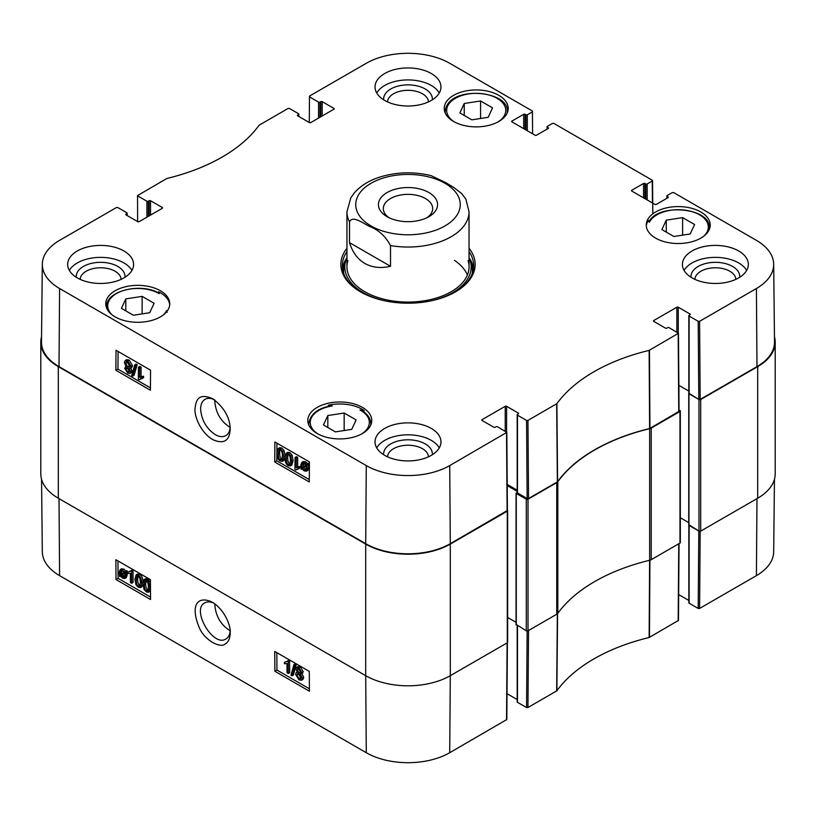<?xml version="1.0" encoding="UTF-8"?>
<svg xmlns="http://www.w3.org/2000/svg" width="816" height="816" viewBox="0 0 816 816"><rect width="100%" height="100%" fill="white"/><g stroke="black" fill="none" stroke-linecap="round" stroke-linejoin="round"><path stroke-width="1.22" d="M230.143 427.411C220.728 421.474 215.597 412.61 214.751 400.799L214.771 400.003M328.318 406.419L328.318 405.215A31.987 18.472 180 0 1 362.416 409.397A31.987 18.472 180 0 1 364.058 410.417L364.058 412.049M364.058 410.417A253.246 146.207 180 0 1 359.958 409.979A29.549 17.065 180 0 1 361.519 434.02M370.678 425.269A31.018 17.901 0 0 0 370.811 423.647C370.648 418.475 367.649 414.11 361.804 410.54L359.958 409.979M646.303 226.052A31.987 18.472 180 0 1 648.383 220.432A253.246 146.207 180 0 1 649.393 222.227A30.039 17.34 180 0 1 690.438 211.201A30.039 17.34 180 0 1 703.78 236.181M158.6 293.005L158.6 291.802A31.987 18.472 180 0 1 160.375 292.75A31.987 18.472 180 0 1 169.697 304.817M112.22 314.945A30.039 17.34 180 0 1 119.207 292.169A30.039 17.34 180 0 1 159.191 293.658L159.191 293.658A253.246 146.207 180 0 1 158.6 291.802M166.984 311.314A253.246 146.207 180 0 1 166.607 310.631A30.039 17.34 180 0 1 163.292 314.945M167.127 312.365L166.607 310.631M318.067 434.02A29.549 17.065 180 0 1 332.296 405.95L330.796 405.909C317.679 408.245 310.335 414.161 308.774 423.647A31.018 17.901 0 0 0 308.907 425.269M332.296 405.95A253.246 146.207 180 0 1 328.318 405.215M362.416 407.398A31.987 18.472 180 0 1 371.78 420.464A31.987 18.472 180 0 1 339.793 438.926A31.987 18.472 180 0 1 307.805 420.464A31.987 18.472 180 0 1 327.553 403.4A31.987 18.472 180 0 1 362.416 407.398M700.862 211.997A31.987 18.472 180 0 1 710.236 225.053A31.987 18.472 180 0 1 678.239 243.525A31.987 18.472 180 0 1 646.252 225.053A31.987 18.472 180 0 1 665.999 207.988A31.987 18.472 180 0 1 700.862 211.997M498.831 95.35A31.987 18.472 180 0 1 508.195 108.416A31.987 18.472 180 0 1 476.207 126.878A31.987 18.472 180 0 1 444.22 108.416A31.987 18.472 180 0 1 463.967 91.351A31.987 18.472 180 0 1 498.831 95.35M160.375 290.751A31.987 18.472 180 0 1 169.748 303.817A31.987 18.472 180 0 1 137.761 322.289A31.987 18.472 180 0 1 105.764 303.817A31.987 18.472 180 0 1 125.511 286.753A31.987 18.472 180 0 1 160.375 290.751M230.163 427.125C229.847 431.256 228.378 434.102 225.757 435.673C222.799 437.233 219.3 436.897 215.261 434.663C206.285 428.441 201.409 419.873 200.624 408.959C200.726 404.287 202.205 401.074 205.061 399.32C207.662 397.871 210.773 398.004 214.373 399.728M335.417 431.888L323.452 424.983L327.828 415.548L344.168 413.018L356.133 419.924L351.757 429.359L335.417 431.888M661.898 229.582L666.284 220.147L682.625 217.617L694.589 224.522L690.203 233.957L673.863 236.487L661.898 229.582M471.832 119.84L459.867 112.934L464.243 103.499L480.583 100.97L492.548 107.875L488.172 117.31L471.832 119.84M149.716 312.722L133.375 315.241L121.411 308.336L125.797 298.901L142.137 296.371L154.102 303.287L149.716 312.722M557.369 481.868L557.583 481.695A170.942 98.695 180 0 1 649.607 428.563L679.045 411.386L678.463 333.285L649.138 350.39A171.778 99.175 0 0 0 556.879 403.655L527.942 420.424L526.565 420.424L527.146 498.525L528.533 498.525L557.369 481.868L556.665 403.838M527.146 498.525L517.477 492.935L517.477 415.181A0.979 0.561 180 0 1 517.477 414.375L518.344 413.875A0.979 0.561 0 0 0 518.344 413.08L518.344 413.875M517.191 414.773L517.191 492.538A0.979 0.561 0 0 0 517.477 492.935M517.191 490.181L507.205 484.418M42.32 264.231L41.494 341.986A59.833 34.547 0 0 0 59.017 366.629L365.69 543.68A59.833 34.547 0 0 0 450.31 543.68L507.409 510.479L506.818 432.378L449.718 465.579A58.997 34.068 180 0 1 366.282 465.579L59.599 288.527A58.997 34.068 180 0 1 42.32 264.231A58.997 34.068 180 0 1 59.599 240.353L116.413 207.55L117.8 207.55L126.878 212.792A0.979 0.561 180 0 1 126.878 213.588L126.878 215.383M756.983 366.629A59.833 34.547 0 0 0 774.506 341.986L773.68 264.231A58.997 34.068 180 0 1 756.401 288.527L699.587 321.32L698.2 321.32L698.792 399.422L700.169 399.422L756.983 366.629L756.401 288.527M698.792 399.422L689.122 393.842L689.122 316.078A0.979 0.561 180 0 1 689.122 315.282L689.989 314.782A0.979 0.561 0 0 0 689.989 313.987L689.989 314.782M688.837 315.68L688.837 393.445A0.979 0.561 0 0 0 689.122 393.842M688.837 391.088L678.851 385.325A1.224 0.704 180 0 1 678.932 385.366L688.837 391.088M480.583 100.97L480.583 118.483M464.243 103.499L464.243 115.464M344.168 413.018L344.168 430.532M327.828 415.548L327.828 427.513M142.137 296.371L142.137 313.895M125.797 298.901L125.797 310.865M666.284 220.147L666.284 232.111M682.625 217.617L682.625 235.13M473.484 268.627A65.688 37.924 0 0 0 469.098 257.683M346.902 257.683A65.688 37.924 0 0 0 342.516 268.627M346.953 257.581A63.158 36.465 0 0 0 345.831 260.488A63.158 36.465 0 0 0 383.999 300.645M432.001 300.645A63.158 36.465 0 0 0 470.169 260.488A63.158 36.465 0 0 0 469.047 257.581M347.902 260.61A61.047 35.251 0 0 0 408 302.073A61.047 35.251 0 0 0 468.098 260.61M467.384 275.012A61.047 35.251 0 0 0 454.502 260.365M289.751 464.416L288.354 464.467C287.069 464.069 286.385 462.029 286.314 458.347L287.222 454.522L288.405 454.624C289.68 455.022 290.363 457.052 290.435 460.734L289.517 464.6M288.048 454.461L287.691 457.562C287.762 461.244 288.446 463.284 289.731 463.682L290.068 463.845M288.323 465.671C286.11 464.488 284.998 461.785 284.998 457.592L286.324 453.135L288.415 453.41L290.761 456.011L291.751 461.489L290.425 465.956L288.323 465.671M286.324 453.135L287.701 452.35L289.802 452.625L292.138 455.226L293.128 460.703L291.812 465.171L290.425 465.956M296.33 458.184L296.259 467.578L298.809 467.272L298.799 468.7L295.79 469.985L294.964 469.506L295.055 457.45L296.33 458.184L297.707 457.399L297.636 466.793L296.259 467.578M297.636 466.793L300.196 466.487L298.809 467.272M300.196 466.487L300.186 467.915L298.799 468.7M297.432 468.843L295.79 469.985M297.707 457.399L296.443 456.664L295.055 457.45M303.409 463.192L303.583 466.793M302.195 467.578L301.808 465.344L302.573 463.315L304.205 463.508L305.735 465.049L302.195 467.578M302.583 468.364L306.133 465.834L306.53 468.098L305.796 470.159L304.133 469.955L302.583 468.364L303.96 467.578L306.326 469.496M306.184 465.997L303.96 467.578M301.216 469.343L300.869 464.824L301.889 462.305L304.184 462.58L306.296 464.651L307.102 464.08L307.561 464.804L306.724 465.406L307.479 468.629L306.459 471.179L304.133 470.873L302.012 468.782L301.216 469.343L302.063 468.863M301.889 462.305L303.266 461.519L305.561 461.795L307.673 463.865M307.561 464.804L308.948 464.018L308.479 463.294L307.102 464.08M308.948 464.018L306.724 465.406M308.101 464.62L308.856 467.843L307.836 470.393L306.459 471.179M127.429 367.975L129.367 371.249M129.387 371.025L128.908 372.045L127.684 371.892L126.031 369.005L126.5 367.965L127.704 368.118L129.387 371.025M127.112 361.763L129.754 366.415M129.846 365.721L129.234 367.118L127.755 366.935L125.644 363.242L126.256 361.845L127.755 362.039L129.846 365.721M130.693 371.729L129.917 373.432L127.704 373.116L124.715 368.24L126.266 366.721L124.328 362.498L125.256 360.478L127.775 360.835L131.152 366.486L130.407 368.322L129.152 368.383L130.693 371.729L132.08 370.943L131.294 372.657L129.917 373.432M126.704 366.058L125.327 366.843L126.266 366.721M125.256 360.478L126.633 359.693L129.152 360.05L132.539 365.701L131.784 367.537L130.407 368.322M130.529 367.598L132.08 370.943M132.692 376.145L131.662 375.554L134.762 364.874L135.782 365.466L132.692 376.145L134.079 375.36L137.17 364.681L135.782 365.466M137.17 364.681L136.139 364.089L134.762 364.874M139.72 367.934L139.648 377.329L142.208 377.023L142.188 378.451L139.179 379.736L138.353 379.256L138.445 367.2L139.72 367.934L141.097 367.149L141.025 376.543L139.648 377.329M141.025 376.543L143.585 376.237L142.208 377.023M143.585 376.237L143.575 377.665L142.188 378.451M140.821 378.593L139.179 379.736M141.097 367.149L139.832 366.415L138.445 367.2M281.704 459.765L280.306 459.816C279.021 459.418 278.338 457.378 278.266 453.706L279.174 449.881L280.357 449.973C281.632 450.371 282.316 452.411 282.397 456.083L281.479 459.949M280 449.81L279.643 452.921C279.715 456.593 280.398 458.633 281.683 459.041L282.02 459.194M280.276 461.03C278.062 459.836 276.961 457.144 276.95 452.941L278.276 448.484L280.367 448.769L282.713 451.36L283.703 456.848L282.377 461.315L280.276 461.03M278.276 448.484L279.653 447.709L281.755 447.984L284.09 450.575L285.09 456.062M284.998 457.745L283.764 460.53L282.377 461.315M118.075 351.451L117.943 369.118L150.43 387.865M276.94 443.17L276.808 460.836L309.295 479.584M150.562 370.199L150.409 390.232L115.872 370.291L116.025 350.258L150.562 370.199M115.872 370.291L117.943 369.118M309.427 461.917L309.274 481.95L274.737 462.009L274.89 441.986L309.427 461.917M274.737 462.009L276.808 460.836M212.476 439.487C223.696 444.536 229.612 441.028 230.234 428.951C229.898 417.547 224.114 407.49 212.894 398.789C198.013 392.414 196.003 400.564 195.044 408.622C194.096 415.028 199.93 431.817 212.476 439.487M124.94 277.287A24.358 14.066 0 0 0 100.633 262.334A24.358 14.066 0 0 0 76.316 277.287M80.182 279.368A20.451 11.812 180 0 1 100.633 267.781A20.451 11.812 180 0 1 121.084 279.368M131.927 270.422A32.966 19.033 0 0 0 123.94 262.946A32.966 19.033 0 0 0 69.329 270.422M432.317 454.747A24.358 14.066 0 0 0 408 439.793A24.358 14.066 0 0 0 383.683 454.747M387.549 456.827A20.451 11.812 180 0 1 408 445.24A20.451 11.812 180 0 1 428.451 456.827M439.294 447.872A32.966 19.033 0 0 0 431.307 440.395A32.966 19.033 0 0 0 376.706 447.872M739.684 277.287A24.358 14.066 0 0 0 715.367 262.334A24.358 14.066 0 0 0 691.06 277.287M694.916 279.368A20.451 11.812 180 0 1 715.367 267.781A20.451 11.812 180 0 1 735.818 279.368M746.671 270.422A32.966 19.033 0 0 0 738.684 262.946A32.966 19.033 0 0 0 684.073 270.422M432.317 99.838A24.358 14.066 0 0 0 408 84.874A24.358 14.066 0 0 0 383.683 99.838M387.549 101.908A20.451 11.812 180 0 1 408 90.321A20.451 11.812 180 0 1 428.451 101.908M439.294 92.963A32.966 19.033 0 0 0 431.307 85.486A32.966 19.033 0 0 0 376.706 92.963M431.307 428.431A32.966 19.033 180 0 1 440.966 441.895A32.966 19.033 180 0 1 408 460.928A32.966 19.033 180 0 1 375.034 441.895A32.966 19.033 180 0 1 395.383 424.31A32.966 19.033 180 0 1 431.307 428.431M738.684 250.981A32.966 19.033 180 0 1 748.333 264.435A32.966 19.033 180 0 1 715.367 283.468A32.966 19.033 180 0 1 682.4 264.435A32.966 19.033 180 0 1 702.749 246.85A32.966 19.033 180 0 1 738.684 250.981M431.307 73.522A32.966 19.033 180 0 1 440.966 86.975A32.966 19.033 180 0 1 408 106.009A32.966 19.033 180 0 1 375.034 86.975A32.966 19.033 180 0 1 395.383 69.391A32.966 19.033 180 0 1 431.307 73.522M123.94 250.981A32.966 19.033 180 0 1 133.6 264.435A32.966 19.033 180 0 1 100.633 283.468A32.966 19.033 180 0 1 67.667 264.435A32.966 19.033 180 0 1 88.016 246.85A32.966 19.033 180 0 1 123.94 250.981M361.039 292.148A65.688 37.924 180 0 1 342.312 265.628A65.688 37.924 180 0 1 346.953 251.634M469.047 251.634A65.688 37.924 180 0 1 473.688 265.628A65.688 37.924 180 0 1 454.961 292.148M346.953 248.288A67.157 38.77 0 0 0 360.509 291.853A67.157 38.77 0 0 0 455.491 291.853A67.157 38.77 0 0 0 469.047 248.288M653.718 321.361L653.718 320.566A0.979 0.561 0 0 0 653.718 321.361L665.468 328.144A0.979 0.561 0 0 0 666.845 328.144L667.712 327.644A0.979 0.561 180 0 1 669.089 327.644L678.463 333.285M653.718 320.566L676.862 307.204L676.862 332.132M678.239 332.928L678.239 307.204A0.979 0.561 0 0 0 676.862 307.204M678.239 307.204L689.989 313.987M689.122 316.078L698.2 321.32M667.192 198.135L667.192 196.34A0.979 0.561 180 0 1 667.192 195.544L672.302 192.596L673.679 192.596L756.401 240.353A58.997 34.068 180 0 1 773.68 264.231M667.192 196.34L668.059 197.635A0.979 0.561 0 0 0 668.059 196.84M668.059 197.635L656.309 204.418A0.979 0.561 0 0 1 654.932 204.418L631.788 191.056L631.788 190.261A0.979 0.561 0 0 0 631.788 191.056M631.788 190.261L643.538 183.488L643.538 197.839M644.915 198.635L644.915 183.488A0.979 0.561 0 0 0 643.538 183.488M644.915 183.488L645.782 183.977L645.782 199.135M647.159 199.93L647.159 183.977A0.979 0.561 180 0 1 645.782 183.977M647.159 183.977L652.27 181.03L652.443 202.98M547.352 128.948L547.352 127.153A0.979 0.561 180 0 1 547.352 126.358L552.463 123.41L553.84 123.41L652.27 180.234L652.27 181.03M547.352 127.153L548.219 128.449A0.979 0.561 0 0 0 548.219 127.653M548.219 128.449L536.469 135.232A0.979 0.561 0 0 1 535.092 135.232L511.948 121.87L511.948 121.074A0.979 0.561 0 0 0 511.948 121.87M511.948 121.074L523.699 114.291L523.699 128.653M525.076 129.448L525.076 114.291A0.979 0.561 0 0 0 523.699 114.291M525.076 114.291L525.943 114.791L525.943 129.948M527.32 130.744L527.32 114.791A0.979 0.561 180 0 1 525.943 114.791M527.32 114.791L532.43 111.843L532.603 133.793M309.274 122.502L309.468 96.094L366.282 63.291A58.997 34.068 180 0 1 449.718 63.291L532.43 111.047L532.43 111.843M309.468 96.89L318.556 102.133L318.556 118.085M319.933 117.29L319.933 102.133A0.979 0.561 180 0 1 318.556 102.133M319.933 102.133L320.8 101.633L320.8 116.79M322.177 115.994L322.177 101.633A0.979 0.561 0 0 0 320.8 101.633M322.177 101.633L333.917 108.416L333.917 109.211A0.979 0.561 0 0 0 333.917 108.416M333.917 109.211L310.784 122.573A0.979 0.561 0 0 1 309.397 122.573L297.656 115.79L297.656 114.995A0.979 0.561 0 0 0 297.656 115.79M297.656 114.995L298.523 114.495L298.523 116.29M137.629 221.595L137.537 195.585L166.862 178.48A171.778 99.175 0 0 0 259.121 125.215L288.058 108.457L289.435 108.457L298.523 113.699A0.979 0.561 180 0 1 298.523 114.495M137.822 195.983L146.911 201.226L146.911 217.178M148.288 216.383L148.288 201.226A0.979 0.561 180 0 1 146.911 201.226M148.288 201.226L149.155 200.726L149.155 215.883M150.532 215.087L150.532 200.726A0.979 0.561 0 0 0 149.155 200.726M150.532 200.726L162.282 207.509L162.282 208.304A0.979 0.561 0 0 0 162.282 207.509M162.282 208.304L139.138 221.666A0.979 0.561 0 0 1 137.761 221.666L126.011 214.883L126.011 214.088A0.979 0.561 0 0 0 126.011 214.883M126.011 214.088L126.878 213.588M482.083 420.464L482.083 419.659A0.979 0.561 0 0 0 482.083 420.464L493.823 427.237A0.979 0.561 0 0 0 495.2 427.237L496.067 426.737A0.979 0.561 180 0 1 497.444 426.737L506.818 432.378M482.083 419.659L505.216 406.307L505.216 431.225M506.603 432.031L506.603 406.307A0.979 0.561 0 0 0 505.216 406.307M506.603 406.307L518.344 413.08M517.477 415.181L526.565 420.424M649.658 560.286A4.886 2.815 0 0 0 651.229 559.684L679.973 543.089A1.224 0.704 0 0 0 680.33 542.589L680.33 410.989A1.224 0.704 180 0 1 679.973 411.488L651.229 428.084A4.886 2.815 180 0 1 649.658 428.686L649.658 560.286A170.942 98.695 0 0 0 557.807 613.326L557.807 481.726A170.942 98.695 180 0 1 649.658 428.686M517.191 492.303L516.273 493.435L526.289 499.219L526.289 630.819A1.224 0.704 0 0 0 528.013 630.819L556.747 614.234A4.886 2.815 0 0 0 557.807 613.326M526.289 630.819L516.273 624.444M516.059 622.322L507.644 617.467M40.8 342.2L40.8 473.8A59.833 34.547 0 0 0 58.324 498.229L365.69 675.679A59.833 34.547 0 0 0 450.31 675.679L507.287 642.784A1.224 0.704 0 0 0 507.644 642.284L507.644 510.683A1.224 0.704 180 0 1 507.287 511.183L450.31 544.088A59.833 34.547 180 0 1 365.69 544.088L58.324 366.629A59.833 34.547 180 0 1 40.8 342.2A59.833 34.547 180 0 1 41.545 336.753M757.676 498.229A59.833 34.547 0 0 0 775.2 473.8L775.2 342.2A59.833 34.547 180 0 1 757.676 366.629L700.689 399.524A1.224 0.704 180 0 1 698.965 399.524L698.965 531.124A1.224 0.704 0 0 0 700.689 531.124L757.676 498.229L757.676 366.629M698.965 531.124L688.949 524.749M688.735 522.628L680.33 517.772L688.735 522.628M557.807 481.726A4.886 2.815 180 0 1 556.747 482.633L528.013 499.219A1.224 0.704 180 0 1 526.289 499.219M774.455 336.753A59.833 34.547 180 0 1 775.2 342.2M679.034 409.948L679.973 410.489A1.224 0.704 180 0 1 680.33 410.989M688.837 393.23L698.965 399.524M507.215 485.622L517.191 491.375M230.122 630.778C220.555 624.679 215.434 615.682 214.751 603.789M230.143 631.084C229.796 634.848 228.409 637.469 225.981 638.938C213.272 647.731 190.852 609.389 204.847 602.83C207.366 601.494 210.375 601.606 213.863 603.167M698.2 608.45L689.122 603.208L689.122 525.443L698.792 531.022L698.2 608.45L699.587 608.45L756.401 575.647A58.997 34.068 0 0 0 773.68 551.769L774.455 479.247M138.241 575.586L137.608 579.238C137.741 582.879 138.445 584.899 139.72 585.307L140.077 585.46M137.312 576.127L138.251 576.351C139.526 576.759 140.23 578.789 140.362 582.43L139.526 586.204L138.332 586.112C137.068 585.715 136.364 583.695 136.231 580.043L137.068 576.229M138.251 575.158C140.464 576.351 141.607 579.023 141.668 583.185L140.444 587.591L138.343 587.316L135.986 584.725L134.915 579.289L136.15 574.872L138.251 575.158L139.638 574.342C141.841 575.535 142.984 578.218 143.055 582.379M142.973 584.236L141.831 586.775L140.444 587.591M136.15 574.872L137.527 574.066L139.638 574.342M130.427 582.542L130.356 573.23L127.826 573.526L127.816 572.108L130.795 570.843L131.611 571.322L131.702 583.277L130.427 582.542M130.57 571.149L127.816 572.108M131.611 571.322L132.998 570.506L132.172 570.037L130.795 570.843M132.998 570.506L133.079 582.471L131.702 583.277M124.471 573.199L124.889 575.423L124.175 577.412L122.543 577.228L121.003 575.688L124.471 573.199M124.522 573.342L122.39 574.872L124.705 576.728M123.053 575.729L121.676 576.545M122.39 574.872L121.003 575.688M124.073 572.414L120.605 574.913L120.166 572.659L120.85 570.639L122.522 570.833L124.073 572.414M121.717 570.506L121.655 573.026L120.278 573.842M121.655 573.026L121.982 574.097M125.419 571.455L125.827 575.933L124.879 578.422L122.584 578.146L120.452 576.086L119.666 576.647L119.218 572.128L120.176 569.619L122.502 569.925L124.644 572.016L126.806 570.639L127.276 571.373L125.899 572.179M127.276 571.373L125.072 572.771M126.449 571.955L127.214 575.127L126.256 577.606L124.879 578.422M120.503 576.157L119.666 576.647M120.176 569.619L121.564 568.813L123.889 569.109L126.021 571.2M298.625 668.794L300.584 671.996M297.238 669.783L297.687 668.783L298.901 668.936L300.594 671.803L300.145 672.823L298.942 672.67L297.238 669.783L298.615 668.967M298.309 673.588L300.992 678.157M296.861 675.036L297.432 673.669L298.911 673.843L301.063 677.515L300.492 678.881L298.982 678.698L296.861 675.036L298.238 674.23M295.922 669.079L296.657 667.396L298.87 667.723L301.9 672.568L300.39 674.067L302.369 678.259L301.512 680.248L298.993 679.891L295.545 674.271L296.249 672.466L297.503 672.404L295.922 669.079M296.657 667.396L298.034 666.59L300.257 666.907L303.287 671.752L301.767 673.251L303.756 677.443L302.889 679.432L301.512 680.248M302.716 673.129L300.39 674.067M293.882 664.683L294.902 665.275L291.995 675.852L290.975 675.26L293.882 664.683L295.259 663.877L296.29 664.469L294.902 665.275M296.29 664.469L293.383 675.046L291.995 675.852M287.038 672.792L286.967 663.479L284.437 663.775L284.427 662.357L287.395 661.093L288.221 661.572L288.313 673.526L287.038 672.792M287.181 661.399L284.427 662.357M288.221 661.572L289.598 660.756L288.782 660.287L287.395 661.093M289.598 660.756L289.69 672.721L288.313 673.526M146.278 580.237L145.656 583.879C145.789 587.53 146.492 589.55 147.767 589.948L148.124 590.111M145.36 580.778L146.288 581.002C147.574 581.4 148.277 583.43 148.41 587.071L147.574 590.855L146.38 590.764C145.115 590.356 144.412 588.336 144.279 584.695L145.115 580.87M146.299 579.799C148.512 580.992 149.654 583.675 149.716 587.836L148.492 592.232L146.39 591.957L144.034 589.376L142.963 583.93L144.197 579.523L146.299 579.799L147.686 578.993L150.43 582.542M150.491 590.774L148.492 592.232M144.197 579.523L145.574 578.707L147.686 578.993M276.828 652.637L276.961 670.069L309.407 688.796M117.963 560.918L118.096 578.34L150.542 597.077M274.89 671.282L274.737 651.433L309.274 671.374L309.427 691.223L274.89 671.282L276.961 670.069M116.025 579.564L115.872 559.715L150.409 579.646L150.562 599.505L116.025 579.564L118.096 578.34M212.466 602.29L212.344 602.218C198.849 595.588 189.21 603.585 199.441 628.024C204.887 640.55 220.432 648.414 225.032 644.079C228.347 642.212 230.081 638.479 230.214 632.879C231.02 626.545 224.961 609.909 212.466 602.29M41.545 479.247L42.32 551.769A58.997 34.068 0 0 0 59.599 575.647L366.282 752.709A58.997 34.068 0 0 0 449.718 752.709L506.818 719.518L507.399 642.712M688.837 525.259L688.837 602.81A0.979 0.561 0 0 0 689.122 603.208M688.837 600.454L678.657 594.568M527.146 631.023L526.565 707.543L527.942 707.543L556.879 690.785A171.778 99.175 180 0 1 649.138 637.52L678.463 620.415L679.045 543.619M526.565 707.543L517.477 702.301L517.477 625.739M517.191 625.566L517.191 701.903A0.979 0.561 0 0 0 517.477 702.301M517.191 699.547L507.011 693.671M388.977 217.688A24.684 14.249 180 0 1 383.316 208.61A24.684 14.249 180 0 1 390.548 198.533A24.684 14.249 180 0 1 417.445 195.442A24.684 14.249 180 0 1 432.684 208.61A24.684 14.249 180 0 1 427.023 217.688M387.1 192.545A29.56 17.065 0 0 0 387.1 216.689A29.56 17.065 0 0 0 428.9 216.689A29.56 17.065 0 0 0 428.9 192.545A29.56 17.065 0 0 0 387.1 192.545M349.503 242.627L390.517 266.302C380.684 268.525 372.127 267.566 364.834 263.435C357.602 259.182 352.492 252.246 349.503 242.627L349.503 221.891C352.532 214.914 363.293 223.451 370.015 226.654C378.695 230 385.529 236.314 390.517 245.565A61.047 35.251 180 0 0 469.047 211.793L465.875 199.114L461.601 193.494L453.89 187.568L445.985 182.784L431.072 175.624M390.517 245.565L390.517 266.302M454.481 121.972A29.549 17.065 180 0 1 455.603 98.185A29.549 17.065 180 0 1 496.822 98.185A29.549 17.065 180 0 1 497.933 121.972M507.093 113.22A31.018 17.901 0 0 0 507.226 111.598C509.755 90.219 447.27 84.558 445.189 111.598A31.018 17.901 0 0 0 445.322 113.22M158.967 293.209C140.913 282.214 105.407 291.016 106.743 306.612A31.018 17.901 0 0 0 106.998 308.887M709.002 230.122A31.018 17.901 0 0 0 709.257 227.848C711.124 207.754 658.084 202.715 648.914 221.85M346.423 258.805A65.453 37.791 0 0 0 342.649 269.504M473.351 269.504A65.453 37.791 0 0 0 469.577 258.805M345.831 260.488L344.627 264.384A64.382 37.169 0 0 0 343.781 273.625M472.219 273.625A64.382 37.169 0 0 0 471.373 264.384L470.169 260.488M289.731 463.682L288.354 464.467M287.691 457.562L286.314 458.347M289.802 452.625L288.415 453.41M292.138 455.226L290.761 456.011M293.128 460.703L291.751 461.489M303.195 464.559L301.808 465.344M305.51 469.18L304.133 469.955M305.561 461.795L304.184 462.58M306.745 462.692L305.357 463.478M308.856 467.843L307.479 468.629M129.071 371.107L127.684 371.892M127.408 368.22L126.031 369.005M129.142 366.149L127.755 366.935M127.021 362.457L125.644 363.242M129.152 360.05L127.775 360.835M132.539 365.701L131.152 366.486M281.683 459.041L280.306 459.816M279.643 452.921L278.266 453.706M281.755 447.984L280.367 448.769M284.09 450.575L282.713 451.36M285.07 456.073L283.703 456.848M365.69 543.68L366.282 465.579M59.017 366.629L59.599 288.527M557.583 481.695L556.879 403.655M649.138 350.39L649.607 428.563M649.924 428.441L649.454 350.268M528.533 498.525L527.942 420.424M506.532 432.786L507.113 510.887M678.178 333.683L678.759 411.784M700.169 399.422L699.587 321.32M450.31 543.68L449.718 465.579M651.229 559.684L651.229 428.084M556.747 482.633L556.747 614.234M528.013 630.819L528.013 499.219M450.31 675.679L450.31 544.088M365.69 544.088L365.69 675.679M58.324 498.229L58.324 366.629M700.689 531.124L700.689 399.524M679.973 411.488L679.973 543.089M507.287 511.183L507.287 642.784M688.949 393.74L688.949 525.341M678.932 385.366L678.932 396.311M516.273 493.435L516.273 625.036M137.608 579.238L136.231 580.043M139.72 585.307L138.332 586.112M143.014 582.4L141.668 583.185M123.93 576.412L122.543 577.228M121.543 571.843L120.166 572.659M127.01 573.485L125.623 574.301M127.214 575.127L125.827 575.933M123.889 569.109L122.502 569.925M300.319 671.854L298.942 672.67M300.37 677.882L298.982 678.698M300.257 666.907L298.87 667.723M303.287 671.752L301.9 672.568M303.756 677.443L302.369 678.259M145.656 583.879L144.279 584.695M147.767 589.948L146.38 590.764M150.47 587.387L149.716 587.836M59.017 498.627L59.599 575.647M365.701 675.689L366.282 752.709M557.369 613.469L556.665 690.968M556.879 690.785L557.583 613.285M527.942 707.543L528.523 630.523M649.607 560.164L649.138 637.52M649.454 637.398L649.924 560.041M678.759 543.793L678.178 620.813M699.587 608.45L700.169 531.308M507.113 642.886L506.532 719.906M450.299 675.689L449.718 752.709M756.983 498.627L756.401 575.647M371.045 225.95A52.265 30.172 180 0 1 381.225 178.704A52.265 30.172 180 0 1 458.072 195.973A52.265 30.172 180 0 1 434.775 230.53A52.265 30.172 180 0 1 371.045 225.95M349.503 221.891A61.047 35.251 180 0 1 346.953 211.793L346.953 266.832M445.189 111.598L445.189 112.945M507.226 111.598L507.226 112.945M308.774 423.647L308.774 424.993M370.811 423.647L370.811 424.993M106.743 306.612L106.743 308.346M709.257 227.848L709.257 229.582M666.907 198.308L666.907 195.942M652.555 180.632L652.81 213.853M547.067 129.112L547.067 126.755M298.809 116.453L298.809 114.097M127.163 215.546L127.163 213.19M688.735 393.445L688.735 525.045M516.059 493.139L516.059 624.74M296.249 672.466L297.636 671.65M431.236 175.664C414.65 171.656 398.239 171.911 382 176.419C369.923 179.918 360.57 185.558 353.95 193.341L350.747 197.972L346.953 211.793M469.047 211.793L469.047 266.832"/></g></svg>
